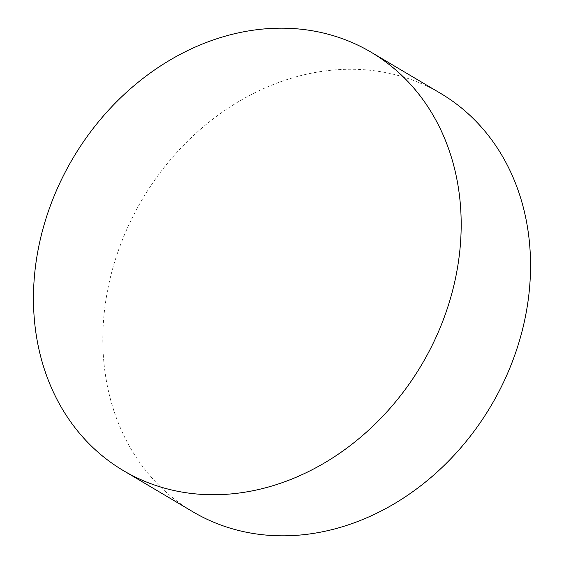 <?xml version="1.0" encoding="UTF-8"?>
<svg xmlns="http://www.w3.org/2000/svg" width="564" height="564" viewBox="0 0 564 564"><rect width="100%" height="100%" fill="white"/><g stroke="black" fill="none" stroke-linecap="round" stroke-linejoin="round"><path stroke-width="0.42" stroke-dasharray="2.82 2.11" d="M440.583 93.363A243.119 202.624 -59.4 0 0 321.924 71.381A243.119 202.624 -59.4 0 0 113.738 264.946A243.119 202.624 -59.4 0 0 192.775 511.717"/><path stroke-width="0.85" d="M123.417 470.637L192.775 511.717A243.119 202.624 -59.4 0 0 311.434 533.706A243.119 202.624 -59.4 0 0 519.62 340.141A243.119 202.624 -59.4 0 0 440.583 93.363L371.225 52.283A243.119 202.624 -59.4 0 0 252.566 30.294A243.119 202.624 -59.4 0 0 44.38 223.859A243.119 202.624 -59.4 0 0 123.417 470.637A243.119 202.624 -59.4 0 0 242.076 492.619A243.119 202.624 -59.4 0 0 450.262 299.054A243.119 202.624 -59.4 0 0 371.225 52.283"/></g></svg>
